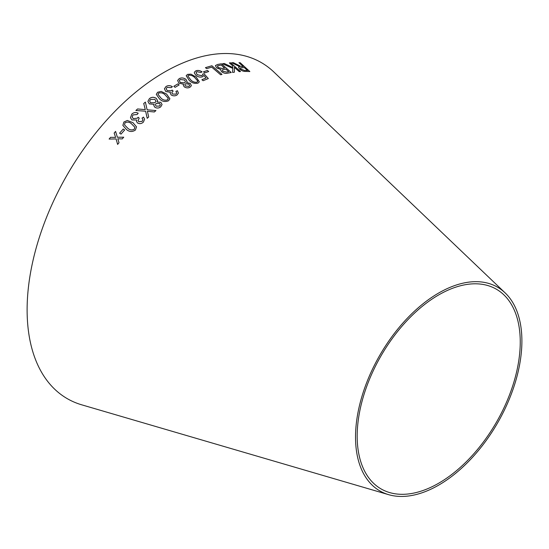 <?xml version="1.0" encoding="UTF-8"?>
<svg xmlns="http://www.w3.org/2000/svg" width="549" height="549" viewBox="0 0 549 549"><rect width="100%" height="100%" fill="white"/><g stroke="black" fill="none" stroke-linecap="round" stroke-linejoin="round"><path stroke-width="0.82" d="M388.658 494.676L81.753 404.833A194.03 112.023 -60 0 1 67.301 174.623A194.03 112.023 -60 0 1 273.889 72.036L505.149 292.898A117.637 67.918 -60 0 1 513.157 388.939A117.637 67.918 -60 0 1 438.713 485.11A117.637 67.918 -60 0 1 388.658 494.676A117.637 67.918 -60 0 1 379.894 355.1A117.637 67.918 -60 0 1 505.149 292.898M109.114 139.062L116.079 138.931L117.623 144.401L119.016 142.726L117.815 138.794L122.255 138.904L123.724 137.195L117.376 137.257L115.585 131.417L114.158 133.071L115.626 137.401L110.541 137.339L109.114 139.062L110.541 137.339L114.549 137.38M119.586 133.167L121.006 134.114L124.65 129.983L123.23 129.042L119.586 133.167L123.23 129.042L124.65 129.996M132.906 122.647L127.32 120.471L123.889 122.008L122.866 125.412L126.414 129.454C129.29 131.945 132.295 132.137 135.431 130.024L136.502 126.846L132.906 122.647L127.32 120.471L123.889 122.008L122.873 125.419M143.413 122.084L144.613 119.147L143.509 117.095L142.019 118.124L142.912 119.613L142.239 121.322L138.828 121.734L138.032 120.615L139.206 118.193L138.122 117.212L137.408 118.179L133.235 118.618L132.179 117.067L132.947 114.913L137.14 114.521L138.19 113.197C135.864 112.078 133.736 112.38 131.801 114.11L130.463 117.747L131.959 119.957L136.626 119.998L136.475 121.411L137.531 122.983C139.645 124.053 141.608 123.751 143.413 122.084M137.573 108.949L135.877 110.493L145.629 111.227L147.207 118.31L148.69 116.958L147.4 111.296L154.317 111.982L155.95 110.575L147.118 109.779L145.382 102.093L143.728 103.507L145.307 109.635L137.573 108.949L135.877 110.507M154.811 107.24C156.89 108.414 158.86 108.283 160.72 106.842L162.065 104.536L160.857 102.334L157.041 101.942L157.57 100.556L156.225 98.305C153.85 96.885 151.586 96.981 149.424 98.607L147.901 101.38L149.335 103.905L154.132 104.337L153.795 105.525L154.811 107.24M166.553 94.023L161.132 91.395L157.604 92.266L156.28 94.359L159.622 99.053C162.312 101.599 165.304 102.162 168.584 100.735L169.895 98.765L166.553 94.023L161.132 91.395L157.604 92.266M177.046 94.97L178.404 93.11L177.437 90.722L175.906 91.388L176.696 93.076L175.934 94.147L172.516 94.03L171.789 92.685L173.107 91.052L172.091 90.063L171.315 90.791L167.15 90.585L166.196 88.698L167.088 87.373L171.274 87.627L172.393 86.646C170.149 85.363 168.015 85.321 166.004 86.522L164.432 88.794L165.798 91.559L170.43 92.239L170.183 93.007L171.144 94.922C173.182 96.13 175.152 96.144 177.046 94.97M173.807 86.296L175.11 87.339L179.146 84.917L177.849 83.88L173.807 86.296M184.141 86.769C186.138 88.06 188.087 88.211 189.988 87.229L191.375 85.692L190.311 83.407L186.571 82.542L187.12 81.623L185.926 79.324C183.647 77.773 181.41 77.539 179.207 78.631L177.629 80.477L178.892 83.167L183.599 84.189L183.242 84.937L184.141 86.769M199.335 81.842L196.233 77.183L190.997 74.156L187.511 74.383L186.186 75.721L189.275 80.435C191.848 82.968 194.765 83.867 198.038 83.119L199.335 81.835L196.24 77.162L190.997 74.156M203.871 75.433L206.081 77.958L201.895 79.708L203.103 80.717L208.318 78.555L204.022 73.758L202.67 74.108L202.691 74.822L201.771 75.7L197.194 74.705L196.062 72.482L196.899 71.679L200.852 72.489L202.08 71.871C199.918 70.437 197.839 70.087 195.856 70.821L194.394 72.159L194.346 73.017L195.938 75.391C198.093 77.011 200.296 77.471 202.547 76.771L203.871 75.433M203.473 71.823L204.722 72.893L208.689 71.542L207.44 70.478L203.473 71.823M221.981 74.41L211.893 65.75L205.456 67.637L206.644 68.659L211.729 67.143L220.629 74.774L221.981 74.41L211.893 65.75M220.677 69.847L221.522 71.686C223.621 73.175 225.598 73.683 227.451 73.202L231.253 72.516L221.384 63.794L217.521 64.487L215.421 65.578L216.539 67.836L220.87 69.524L220.684 69.833M222.544 63.746L232.749 68.357L232.598 72.441L234.382 72.187L234.341 67.307L239.24 71.638L240.51 71.535L230.642 62.799L229.372 62.909L232.79 65.935L232.776 67.479L224.28 63.492L222.544 63.746M236.667 64.473L233.387 62.668L231.753 62.716L239.666 66.635L238.554 67.163L239.536 69.071C241.725 70.8 243.756 71.583 245.616 71.418L249.836 71.542L240.236 62.764L238.987 62.71L243.255 66.607L241.038 66.511L233.387 62.668M438.713 483.202A115.304 66.573 -60 0 1 389.646 492.577A115.304 66.573 -60 0 1 381.061 355.773A115.304 66.573 -60 0 1 503.831 294.806A115.304 66.573 -60 0 1 511.682 388.939A115.304 66.573 -60 0 1 438.713 483.202M243.255 66.607L241.032 66.532L236.653 64.494M233.373 62.696L231.74 62.744M238.547 67.177L239.666 66.635M249.822 71.562L240.236 62.764M240.222 62.792L238.973 62.737M247.53 70.512L244.49 70.471L240.86 69.064L240.27 67.884L244.353 67.609L247.53 70.512L244.504 70.45L240.867 69.044L240.27 67.884M232.769 67.506L224.273 63.512L222.53 63.766M234.368 72.207L234.341 67.307M240.503 71.555L230.642 62.799M230.635 62.819L229.358 62.929M231.246 72.537L221.384 63.794M221.371 63.814L217.521 64.487M217.507 64.508L215.414 65.592M222.702 71.281L222.4 69.84L225.769 69.078L228.755 71.713L226.716 72.111L222.702 71.281L222.393 69.86M224.61 68.049L222.256 68.481L217.953 67.52L217.809 65.743L221.213 65.05L224.596 68.069L222.249 68.501L217.946 67.541L217.802 65.763M217.809 65.743L217.287 66.175M228.755 71.713L226.723 72.084L222.716 71.253M211.88 65.77L205.45 67.657M208.682 71.562L207.433 70.498L203.466 71.85M201.888 79.729L206.081 77.958M208.311 78.576L204.022 73.758L202.663 74.129M202.684 74.849L201.771 75.7M201.764 75.721L197.194 74.705M197.187 74.726L196.062 72.482M202.073 71.892C199.905 70.457 197.832 70.107 195.849 70.842L195.856 70.821M195.849 70.842L194.394 72.173M190.99 74.177L187.511 74.383L186.186 75.735M197.688 81.568L197.702 80.964L197.002 82.261C194.518 82.528 192.397 81.705 190.627 79.79L187.861 76.002L188.547 75.247C191.018 75.014 193.138 75.851 194.902 77.759L197.702 80.964L197.002 82.24C194.524 82.508 192.404 81.684 190.627 79.77L187.861 75.982M183.592 84.21L183.242 84.944M191.375 85.706L190.311 83.407L186.571 82.542M187.113 81.636L185.926 79.324M185.919 79.344C183.647 77.793 181.41 77.56 179.207 78.651L177.622 80.483M188.904 86.413L185.487 86.035L184.835 84.628L185.583 83.75L189.028 84.155L189.645 85.562L188.904 86.413L185.493 86.015L184.835 84.635M185.459 81.849L184.56 82.906L180.209 82.412L179.331 80.586L180.257 79.488L184.581 80.03L185.459 81.849L184.567 82.885L180.216 82.391L179.338 80.573M189.645 85.562L188.911 86.392M179.146 84.937L177.849 83.88L173.807 86.317M178.398 93.117L177.437 90.722M177.437 90.743L175.906 91.408M176.696 93.097L175.927 94.167L172.516 94.03M172.51 94.044L171.789 92.685M173.1 91.072L172.091 90.063L171.315 90.791M171.315 90.811L167.15 90.585M167.15 90.606L166.189 88.705M172.393 86.667C170.142 85.376 168.015 85.335 165.997 86.543L164.432 88.801M170.183 93.014L170.43 92.239M169.888 98.772L166.546 94.044M157.597 92.287L156.28 94.366M168.2 98.82L167.507 99.897C165.009 100.632 162.827 100.028 160.96 98.079L157.988 94.298L158.682 93.104C161.18 92.41 163.355 93.035 165.208 94.977L168.172 98.257L167.507 99.884C165.009 100.611 162.827 100.007 160.96 98.058L157.988 94.298M154.132 104.358L153.802 105.532M162.065 104.55L160.857 102.334M160.857 102.354L157.041 101.942M157.57 100.57L156.225 98.305M156.225 98.326C153.85 96.898 151.586 97.001 149.424 98.621L147.901 101.387M159.587 106.053L156.129 106.163L155.394 104.838L156.115 103.507L159.601 103.418L160.308 104.763L159.587 106.053L156.129 106.149L155.394 104.852M155.038 102.69L150.632 102.814L149.637 101.105L150.522 99.431L154.907 99.355L155.902 101.112L155.038 102.69L150.632 102.8L149.637 101.105M155.902 101.112L155.038 102.67M160.308 104.742L159.587 106.032M145.307 109.635L137.573 108.963M148.697 116.971L147.4 111.296M155.95 110.596L147.118 109.779M147.118 109.793L145.382 102.093M145.382 102.107L143.728 103.528M144.613 119.167L143.509 117.095L142.026 118.138M142.918 119.627L142.239 121.322M142.246 121.336L138.835 121.748L138.032 120.629M139.206 118.213L138.122 117.212L137.408 118.179M137.408 118.193L133.242 118.632L132.179 117.067M138.19 113.211C135.864 112.092 133.736 112.401 131.808 114.123L130.463 117.754M136.475 121.418L136.626 119.998M136.502 126.853L132.906 122.66M134.834 127.265L134.299 129.228C131.897 130.449 129.688 130.079 127.67 128.13L124.513 124.87L125.021 122.804C127.45 121.624 129.653 122.008 131.643 123.944L134.834 127.251L134.299 129.214C131.87 130.422 129.66 130.058 127.663 128.116L124.513 124.87M116.086 138.945L117.623 144.414M123.731 137.209L117.376 137.257M115.592 131.431L114.158 133.071M114.165 133.084L115.626 137.401M115.626 137.408L114.556 137.394"/></g></svg>
